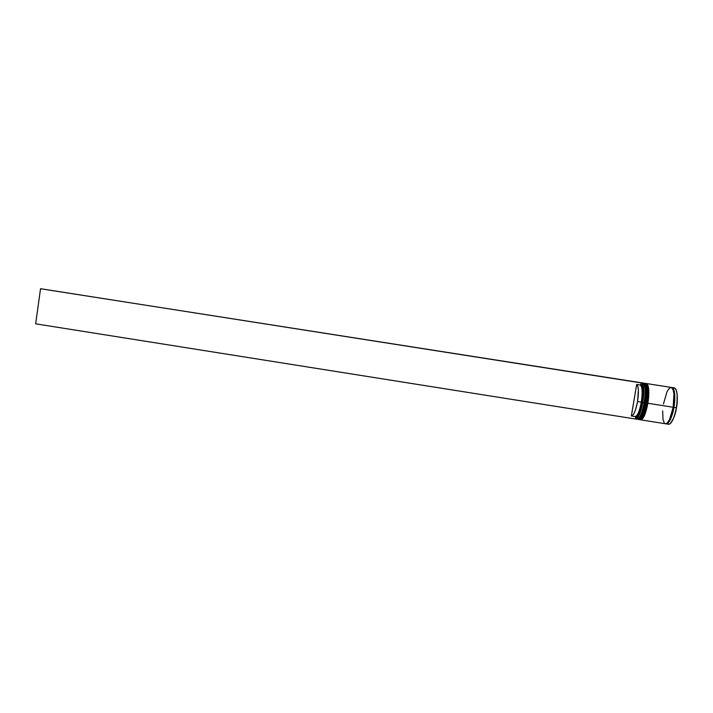 <?xml version="1.0" encoding="UTF-8"?>
<svg xmlns="http://www.w3.org/2000/svg" width="713" height="713" viewBox="0 0 713 713"><rect width="100%" height="100%" fill="white"/><g stroke="black" fill="none" stroke-linecap="round" stroke-linejoin="round"><path stroke-width="1.07" d="M643.946 384.057L645.345 389.583L644.472 402.693C643.545 409.449 641.513 414.779 638.367 418.665C640.8 416.766 642.832 411.446 644.472 402.693L642.048 412.39L640.033 416.82L638.367 418.665C640.8 416.766 642.832 411.446 644.472 402.693L644.124 402.667C641.887 413.941 639.374 419.413 636.566 419.101M636.023 417.292L635.738 416.454M637.992 419.396L637.841 419.378C641.049 419.609 644.276 408.184 645.033 402.809C642.974 413.344 640.586 418.87 637.841 419.378L638.83 418.46C640.604 417.185 642.484 411.936 644.481 402.702L644.481 402.702C645.907 393.077 645.693 386.82 643.839 383.933C646.245 386.892 645.417 397.774 644.472 402.693L645.354 389.414L643.563 383.086C646.174 384.69 646.664 391.259 645.033 402.809L645.176 402.827C644.427 408.201 641.192 419.627 637.992 419.396C640.729 418.887 643.126 413.371 645.176 402.827L645.033 402.809C646.165 397.337 646.887 383.897 643.563 383.086L643.171 383.148M639.409 418.825C642.565 414.939 644.597 409.619 645.523 402.872L645.176 402.827C646.807 391.285 646.317 384.717 643.705 383.113C647.039 383.915 646.317 397.364 645.176 402.827L645.523 402.863C646.468 397.943 647.297 387.07 644.882 384.093M640.06 418.308L641.067 416.989L640.06 418.308M642.101 415.037L644.846 406.339L642.101 415.037M646.031 399.325L646.388 389.744L645.523 402.863M646.103 387.328L645.63 385.457L646.103 387.328M644.57 383.817L643.652 383.63M640.666 385.225L641.192 384.512M646.174 384.405L647.297 387.516L647.671 392.818L646.727 403.05C645.809 409.788 643.768 415.109 640.604 419.003C643.046 417.096 645.087 411.775 646.727 403.05L644.294 412.738L642.261 417.176L640.604 419.012C643.046 417.096 645.087 411.775 646.727 403.05L646.379 403.023C644.16 414.235 641.629 419.716 638.812 419.467M640.203 419.752L640.051 419.725C643.286 419.966 646.531 408.54 647.288 403.166C645.229 413.7 642.823 419.226 640.051 419.725L641.941 417.738C644.124 414.119 645.72 409.226 646.736 403.059L646.736 403.05C648.153 393.451 647.939 387.204 646.076 384.289C648.491 387.284 647.671 398.13 646.727 403.05L647.591 389.77L645.773 383.434C648.411 385.038 648.91 391.615 647.288 403.166L647.431 403.184C646.682 408.558 643.438 419.984 640.203 419.752C642.966 419.244 645.381 413.727 647.431 403.184L647.288 403.166C648.429 397.694 649.133 384.245 645.773 383.434L645.925 383.46C649.285 384.271 648.572 397.72 647.431 403.184C649.062 391.642 648.563 385.065 645.925 383.46M641.647 419.173C644.819 415.269 646.86 409.948 647.778 403.219C649.24 396.009 649.017 389.753 647.119 384.459M647.787 403.228L648.634 390.1L648.286 399.681M642.279 418.665L643.304 417.337L642.279 418.665M644.338 415.394L647.092 406.695L644.338 415.394M648.34 387.676L647.859 385.813L648.34 387.676M646.798 384.173L645.871 383.977M671.548 387.516L672.974 388.166L674.311 391.384L674.837 396.847L674.453 403.727L674.81 396.883L674.293 391.437L672.956 388.237L671.682 387.587C675.621 387.801 675.14 401.802 673.919 407.355L673.437 407.266C672.617 413.388 670.621 418.584 667.448 422.827C670.621 418.584 672.617 413.388 673.437 407.266L673.91 407.355C673.179 412.836 669.569 424.672 665.978 423.745L667.974 423.094L670.238 419.779L673.206 410.911L670.247 419.841L667.965 423.166L665.835 423.772M670.149 423.709C673.5 419.511 675.603 414.191 676.459 407.756L673.91 407.355C671.833 417.916 669.257 423.415 666.2 423.879L668.571 424.253C671.655 423.798 674.248 418.29 676.352 407.747C675.603 413.13 672.19 424.547 668.571 424.253M673.437 407.266C674.81 400.688 674.596 394.574 672.796 388.906C674.596 394.574 674.81 400.688 673.437 407.266L673.437 407.266M642.591 402.417C640.737 412.132 638.509 417.604 635.916 418.843L638.224 416.552L641.112 409.11L642.591 402.417L643.563 392.257L643.251 386.909L642.217 383.647L641.468 382.952L641.228 384.405L640.363 385.02L636.673 384.441C638.643 386.348 638.937 392.043 637.565 401.517L641.308 402.105C642.68 392.631 642.368 386.936 640.363 385.02L640.426 385.047C642.377 387.061 642.671 392.747 641.308 402.105L642.235 402.284C643.661 392.489 643.34 386.544 641.29 384.441L642.449 386.294L643.073 390.332L642.235 402.284L639.16 413.424L637.324 416.552L635.639 417.39L635.372 418.994L636.103 417.39C638.491 416.249 640.532 411.214 642.235 402.284L641.308 402.105C639.686 410.635 637.734 415.447 635.461 416.544L635.096 416.561C637.458 416.107 639.525 411.285 641.308 402.105L637.565 401.517C635.782 410.697 633.732 415.519 631.406 415.973L636.673 384.441L637.814 386.25L638.385 390.109L637.565 401.517L635.497 409.939L633.786 413.905L632.101 415.839L631.344 415.964L636.673 384.441L640.363 385.02L641.566 383.006C643.794 385.278 644.142 391.749 642.591 402.417L642.591 402.417M635.916 418.843L636.049 419.012C638.661 417.765 640.907 412.248 642.778 402.453C640.729 412.987 638.349 418.513 635.631 419.021L636.959 419.235C639.686 418.727 642.074 413.201 644.124 402.667L642.778 402.453L644.124 402.667C645.764 391.125 645.274 384.548 642.671 382.952L641.352 382.738C643.928 384.343 644.409 390.911 642.778 402.453C644.338 391.704 643.991 385.18 641.745 382.881L641.281 382.729M644.507 383.3C647.449 384.173 648.072 390.751 646.379 403.023L645.63 402.898C643.581 413.442 641.174 418.959 638.429 419.467L639.169 419.583C641.923 419.084 644.329 413.558 646.379 403.023C648.01 391.473 647.511 384.904 644.891 383.3L644.16 383.184C646.771 384.779 647.261 391.357 645.63 402.898L646.727 403.05C648.153 393.451 647.939 387.204 646.076 384.289M646.361 383.523C649.008 385.136 649.516 391.713 647.885 403.255L673.179 407.248L669.489 419.716L667.225 423.041L665.443 423.754C668.509 423.299 671.085 417.791 673.179 407.248L647.885 403.255C645.826 413.798 643.411 419.315 640.648 419.823M635.025 416.552L635.639 417.39L635.025 416.552M631.477 415.982L635.025 416.544M675.755 411.294L673.874 417.604L670.505 423.424M676.236 389.975L676.815 391.892M677.19 394.369L676.976 404.146M671.931 387.524C674.881 389.182 675.55 395.795 673.937 407.364L676.352 407.747C677.956 396.178 677.279 389.556 674.293 387.899C678.072 388.772 677.528 402.275 676.352 407.747L676.459 407.756C677.938 401.731 677.938 385.573 673.161 388.389M674.453 403.727L673.224 410.929L674.436 403.736M646.37 383.532L671.191 387.409C674.133 389.066 674.792 395.679 673.179 407.248L673.937 393.763L672.992 389.334L671.334 387.444L669.231 388.318L667.003 391.776L663.464 403.959M662.662 410.893L663.019 419.565L664.266 422.934M646.138 383.514L647.965 385.412L648.759 389.815L647.885 403.255L644.356 415.741L642.253 419.084L640.426 419.761M643.928 383.166L645.737 385.065L646.522 389.458L645.63 402.898L642.119 415.385L640.024 418.727L638.215 419.413M643.839 383.933C645.693 386.82 645.907 393.077 644.472 402.693L644.124 402.667C645.826 390.332 645.203 383.763 642.261 382.961M641.468 382.952L41.069 288.792L641.468 382.952M635.372 418.994L35.65 323.827L40.534 288.747L641.504 382.792L40.534 288.747L35.65 323.827L635.372 418.994M41.069 288.792L40.534 288.747L41.069 288.792M666.503 423.558L667.421 423.406C667.707 424.351 672.84 416.535 673.91 407.355C675.104 398.415 675.024 392.462 673.66 389.485L672.118 387.917M665.461 423.763L640.666 419.823M641.29 384.441L640.426 385.047M636.103 417.39L635.461 416.544M635.096 416.561L631.406 415.973M674.293 387.899L671.94 387.533"/></g></svg>
